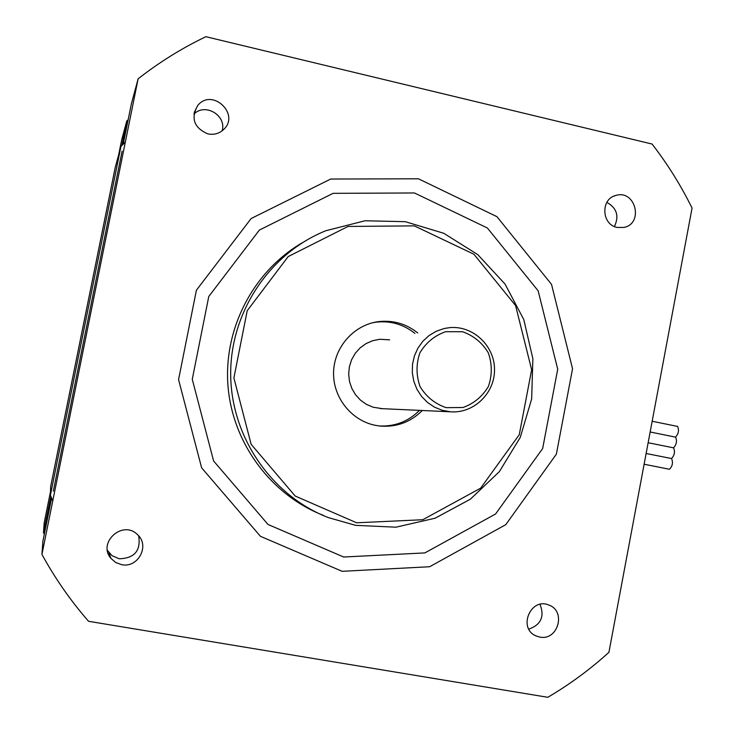 <?xml version="1.0" encoding="UTF-8"?>
<svg xmlns="http://www.w3.org/2000/svg" width="734" height="734" viewBox="0 0 734 734"><rect width="100%" height="100%" fill="white"/><g stroke="black" fill="none" stroke-linecap="round" stroke-linejoin="round"><path stroke-width="1.1" d="M222.191 130.771C226.696 115.376 204.896 102.512 193.886 114.174M207.823 133.872C193.978 127.808 190.611 118.358 197.712 105.513C212.08 87.493 240.596 114.275 223.512 129.634C219.081 133.652 213.851 135.065 207.823 133.872M528.829 629.121C541.004 624.772 544.738 616.523 540.022 604.376M539.774 637.066L536.068 635.928C517.534 628.405 530.618 596.99 548.876 605.073C566.492 611.046 557.978 641.085 539.774 637.066M107.43 550.436L112.054 555.702L119.257 558.776C134.533 558.299 141.001 550.665 138.662 535.866M121.605 564.666L115.66 562.483L110.917 558.363C97.227 542.591 122.725 519.69 137.341 534.499C150.241 545.289 138.249 568.364 121.605 564.666M614.431 226.522C619.34 216.09 616.826 208.034 606.871 202.364M617.202 227.439C601.513 224.687 600.412 198.923 615.835 195.464C635.47 189.207 644.085 223.622 623.872 227.448L617.202 227.439M122.101 151.121L53.316 491.147M547.803 697.3L88.548 621.294C70.657 600.779 55.114 578.484 41.939 554.409L138.13 78.804C159.306 62.234 181.885 48.196 205.869 36.7L652.095 144.057C667.582 164.086 680.904 185.436 692.061 208.08L608.917 652.333C590.145 669.39 569.777 684.372 547.803 697.3M138.13 78.804L131.349 103.989L123.22 144.158M51.619 498.129L42.866 541.398L41.939 554.409M343.677 557.014L424.867 552.913L495.578 513.993L542.655 448.538L557.721 369.22L538.15 290.829L487.376 227.99L414.471 192.969L333.098 193.336L259.396 230.054L208.768 296.508L192.271 379.276L213.603 460.97L268.011 524.461L343.677 557.014M342.145 571.318L429.656 566.731L505.763 524.682L556.372 454.153L572.548 368.771L551.528 284.379L496.936 216.668L418.453 178.802L330.731 179.032L251.138 218.53L196.4 290.224L178.564 379.616L201.63 467.842L260.451 536.325L342.145 571.318M302.114 242.881C253.514 271.149 223.448 328.557 227.98 385.937C232.55 443.327 271.231 495.156 323.52 515.433M356.641 522.782L295.187 496.037L251.129 444.299L233.889 377.927L247.22 310.693L288.196 256.57L348.026 226.448L414.325 225.87L473.935 254.258L515.58 305.555L531.645 369.734L519.277 434.675L480.66 488.138L422.812 519.718L356.641 522.782M355.623 525.342L395.938 527.186L435.078 518.213L470.347 499.212L499.368 471.623L520.259 437.409L531.664 398.911L532.866 358.743L523.801 319.584L505.029 284.058L477.761 254.606L443.767 233.284L405.315 221.686L365.037 220.769L325.777 230.751C269.525 253.423 230.072 312.455 230.687 374.863C231.21 437.262 271.727 495.744 328.392 517.626L355.623 525.342M422.307 410.499C410.389 422.371 396.076 427.518 379.359 425.968L375.56 425.371C351.393 420.747 332.777 397.287 333.575 372.156C334.163 347.008 354.036 324.758 378.414 321.639C393.057 319.969 406.168 323.731 417.738 332.952M379.083 425.931C394.837 426.738 408.297 421.555 419.472 410.37M414.939 333.41C403.452 324.272 390.433 320.538 375.9 322.189L372.863 322.694M389.644 339.842L379.753 339.273L372.643 340.704L365.991 343.622L360.091 347.907L355.219 353.366L351.586 359.761L349.375 366.789L348.668 374.147L349.503 381.487L351.852 388.488L355.595 394.828L360.568 400.223L366.55 404.425L373.248 407.251L382.451 408.682M445.676 331.685L462.558 331.731C473.558 335.631 482.128 342.64 488.266 352.751C492.202 363.945 492.257 375.147 488.449 386.368C482.412 396.507 473.916 403.562 462.961 407.517L446.079 407.645C435.005 403.838 426.344 396.846 420.096 386.69C416.086 375.395 416.031 364.092 419.912 352.77C426.059 342.576 434.647 335.548 445.676 331.685M444.189 328.511L436.299 331.217L429.096 335.521L422.885 341.218L417.93 348.099L414.426 355.88L412.526 364.22L412.324 372.799L413.802 381.24L416.921 389.213L421.536 396.369L427.463 402.425L434.445 407.131L442.198 410.288L450.401 411.792C473.678 413.774 494.955 393.204 494.514 369.422C494.523 345.641 472.87 325.346 449.639 327.639L444.189 328.511M50.857 496.248L43.48 532.701L44.315 534.224M128.147 119.807L126.808 120.862L121.807 145.561M126.808 120.862L121.66 139.974L118.614 155.048M50.518 491.551L44.187 522.856L43.48 532.701M673.573 447.85L648.15 442.73L673.573 447.85C675.234 451.731 674.546 455.291 671.527 458.548L646.131 453.484L671.564 458.557C673.225 462.594 672.518 466.163 669.454 469.255L644.122 464.237M652.168 421.252L677.592 426.436C679.234 430.262 678.546 433.822 675.528 437.134L675.583 437.143C677.234 440.987 676.546 444.556 673.528 447.841M115.256 167.315L50.664 486.477L50.417 495.129L120.972 146.396L115.256 167.315M52.765 500.891L50.417 495.129M120.972 146.396L125.33 142.093M194.171 112.568L197.712 105.513M535.031 635.405L536.068 635.928M108.926 552.684L110.917 558.363M613.982 196.116L615.835 195.464M375.9 322.189L378.414 321.639M380.377 408.581L450.401 411.792M675.583 437.143L650.159 431.987M671.564 458.557L646.131 453.484"/></g></svg>
